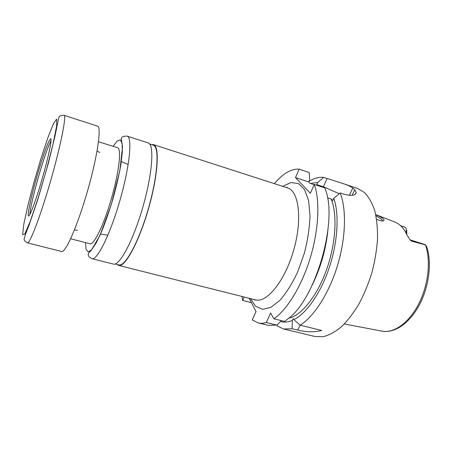 <?xml version="1.0" encoding="UTF-8"?>
<svg xmlns="http://www.w3.org/2000/svg" width="452" height="452" viewBox="0 0 452 452"><rect width="100%" height="100%" fill="white"/><g stroke="black" fill="none" stroke-linecap="round" stroke-linejoin="round"><path stroke-width="0.68" d="M117.192 264.471L118.718 265.426C124.916 267.657 138.95 242.114 148.533 208.592C158.183 175.093 159.827 145.996 153.386 144.6L151.584 144.6M115.203 263.968L118.848 264.889C124.995 267.104 138.905 241.775 148.403 208.558C157.963 175.359 159.601 146.51 153.211 145.126L149.635 143.973M91.982 258.691L113.429 264.092C119.418 266.273 133.272 240.6 142.883 206.976C152.561 173.365 154.431 144.25 148.2 142.928L127.153 136.137C132.532 137.171 129.741 166.359 119.944 200.389C110.203 234.441 97.095 260.668 91.982 258.691C88.259 256.544 88.671 256.233 88.208 254.499C87.818 254.148 88.795 252.843 91.146 250.583L99.954 235.424L111.328 204.451L119.87 170.427L122.537 146.928L121.272 138.945L121.673 137.77C122.447 136.99 122.193 136.159 127.153 136.137M70.851 238.809L90.038 243.786C93.914 245.266 104.005 224.48 111.582 197.993C119.204 171.517 121.667 148.538 117.599 147.742L98.689 141.787M40.414 164.844C33.211 187.772 26.583 215.875 28.572 215.937C29.894 216.638 36.301 199.321 42.375 178.133C48.46 156.946 52.212 138.871 50.72 138.764C49.053 139.645 45.618 148.341 40.414 164.844M51.031 140.651C48.839 144.747 45.81 152.962 41.934 165.291C35.877 184.574 30.035 208.135 29.843 214.502M249.199 298.28L256.024 311.564L252.278 319.926L258.12 322.909C260.64 323.513 263.352 323.389 266.262 322.542L270.629 312.97L273.833 318.801C287.048 309.886 301.761 286.014 310.281 257.815C318.801 229.622 320.072 200.513 314.321 184.433L310.338 193.309L295.461 177.563L299.151 169.15C291.167 168.692 282.901 173.528 274.364 183.648M241.989 296.467L242.673 300.461L244.187 297.015M375.759 214.711C379.042 216.062 381.516 217.406 383.177 218.745C384.143 219.649 384.336 220.305 383.748 220.712C382.528 221.305 380.143 220.83 376.595 219.288M382.595 220.966L381.737 219.378L375.979 215.785M425.699 244.967L425.468 244.916C431.089 260.601 428.349 285.404 418.524 304.298C408.715 323.225 393.517 333.627 381.85 331.107C394.907 333.548 409.444 323.163 419.162 305.309C428.846 287.342 431.993 263.584 427.004 247.566L425.699 244.967L424.835 244.498L410.049 239.842L424.891 244.758L411.806 241.198L410.241 240.063M425.468 244.916L424.891 244.758M406.342 233.537L406.116 228.322L405.467 227.424L400.839 225.893M406.738 230.689L406.76 234.413M375.731 214.598L394.551 221.915C399.817 223.881 403.992 228.288 407.088 235.142L410.32 240.148L411.806 241.198M400.613 225.684L404.529 227.079M317.722 185.557L316.762 184.597L323.389 186.789L339.243 193.716M316.762 184.597L317.728 182.45L323.688 177.399L343.068 183.574C347.486 185.021 350.724 186.506 352.78 188.026L354.735 189.761L356.193 192.388C355.814 195.597 351.673 196.185 343.763 194.151L340.147 192.959L333.802 198.304L332.757 200.569L331.209 199.021L327.525 197.829M299.151 169.15L309.208 172.528L309.699 179.783L308.739 181.947L310.089 183.326L314.208 184.687M295.461 177.563L308.739 181.947M273.833 318.801L284.619 321.428L289.664 317.536C315.988 296.676 337.215 222.706 325.954 191.06L324.915 187.93L314.321 184.433M280.619 321.485C284.167 322.553 288.071 322.191 292.331 320.406L293.212 318.536L293.896 319.677L300.134 325.203C313.987 316.632 329.067 293.297 337.48 265.573C345.893 237.854 346.605 209.05 340.147 192.959M300.134 325.203L321.756 330.463C314.581 332.327 306.592 332.209 297.778 330.107L292.167 328.762L292.331 320.406M277.104 324.881L277.212 325.903L283.506 328.971L292.167 328.762M283.506 328.971L315.055 336.503L323.191 336.706C329.045 335.231 335.068 331.977 341.266 326.937C347.435 320.892 353.278 313.338 358.798 304.281C363.973 294.523 368.346 283.992 371.9 272.692C374.877 261.222 376.759 249.979 377.539 238.955C377.663 228.35 376.714 218.847 374.691 210.451C372.109 202.892 368.725 196.936 364.549 192.586L357.538 188.439L343.068 183.574M323.688 177.399C318.988 176.885 314.095 178.207 308.998 181.365M293.896 319.677C306.541 313.36 320.892 292.868 329.372 267.273C337.847 241.684 339.339 214.112 333.802 198.304M288.947 318.157C301.422 315.417 317.01 296.297 326.434 270.03C335.876 243.786 337.525 214.468 331.209 199.021M311.699 286.172C320.592 268.217 326.028 249.272 328.005 229.339M281.466 320.66L276.884 325.09L266.262 322.542M258.12 322.909L268.528 325.395L276.884 325.09M251.448 302.648L242.673 300.461M317.728 182.45L310.524 183.467M253.826 299.444L255.018 300.128L255.442 299.851C266.691 303.269 284.884 281.076 293.664 250.238C302.569 219.44 298.913 190.976 287.562 187.908L287.348 187.45L285.98 187.399M250.459 298.597L255.493 306.196L262.409 309.337L270.793 307.422L280.014 300.247C286.342 292.924 292.229 283.5 297.665 271.985L304.337 253.301C307.699 240.148 309.592 227.644 310.027 215.785L308.603 200.598L304.591 189.625L298.501 183.563L290.969 182.557L282.675 186.331M85.496 242.611L86.112 249.408L88.213 251.945L91.722 249.696L96.412 242.543L101.892 230.882C105.796 221.135 109.525 210.316 113.09 198.422C116.373 186.456 118.944 175.303 120.808 164.969L122.339 152.177L122.159 143.623L120.373 139.86L117.249 140.894L113.119 146.329M27.374 242.871L61.574 251.476C65.433 253.16 77.524 225.972 87.507 191.083C97.542 156.206 101.706 126.746 97.536 126.131L63.986 115.294C66.698 115.413 60.935 144.956 50.714 180.529C40.522 216.101 29.742 244.204 27.374 242.871C24.747 241.114 23.69 239.837 24.193 239.029L25.515 234.164L29.188 224.813L37.787 199.558L48.454 162.827L54.884 136.594L58.681 117.989C58.822 116.243 60.591 115.345 63.986 115.294M40.855 158.946L33.843 182.761L27.826 205.762L23.798 224.22L22.6 234.599L24.758 234.068L30.177 221.542L37.895 198.812L46.155 170.867L52.918 144.561L56.619 126.108L56.675 119.029L53.415 123.667L47.759 138.041L40.855 158.946M349.345 195.366L352.78 188.026M323.389 186.789L327.129 178.551M352.102 195.36L354.735 189.761M300.117 325.186L297.778 330.107M287.562 187.908L153.386 144.6M255.442 299.851L118.718 265.426M128.176 164.488L121.328 161.567M99.835 152.409L97.033 151.211M107.887 235.198L100.536 234.046M77.456 230.413L74.439 229.944M382.855 220.955L383.742 220.712M382.494 220.971L382.669 220.616M406.715 230.639L406.642 230.345M381.85 331.107L344.345 323.977M355.328 194.219L356.193 192.388"/></g></svg>
